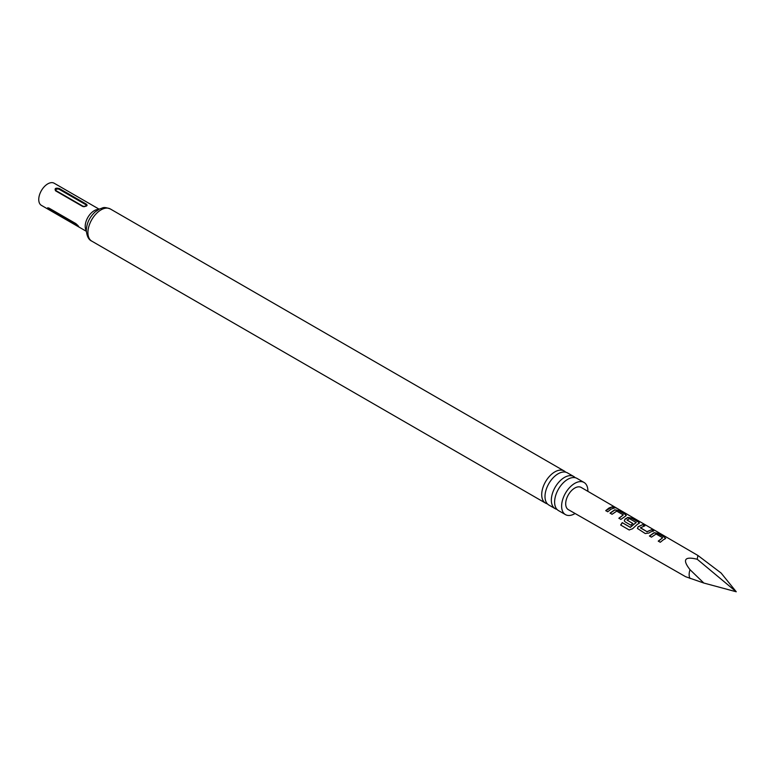 <?xml version="1.0" encoding="UTF-8"?>
<svg xmlns="http://www.w3.org/2000/svg" width="775" height="775" viewBox="0 0 775 775"><rect width="100%" height="100%" fill="white"/><g stroke="black" fill="none" stroke-linecap="round" stroke-linejoin="round"><path stroke-width="1.16" d="M616.261 507.887L614.265 507.354C613.393 506.492 614.062 506.666 616.261 507.887L616.852 508.284M547.353 503.818A18.571 10.724 -60 0 1 545.561 503.13A18.571 10.724 -60 0 1 541.715 494.624A18.571 10.724 -60 0 1 549.824 475.937A18.571 10.724 -60 0 1 564.132 470.958A18.571 10.724 -60 0 1 565.634 472.159M556.963 509.369A18.571 10.724 -60 0 1 555.181 508.671A18.571 10.724 -60 0 1 551.335 500.175A18.571 10.724 -60 0 1 559.434 481.488A18.571 10.724 -60 0 1 573.752 476.509A18.571 10.724 -60 0 1 575.244 477.71M625.551 516.111L620.891 519.395L618.867 518.223L623.265 514.91L616.735 511.122L612.066 514.28L610.051 513.108L614.711 509.814L618.431 510.415L625.493 514.523L626.287 515.462L625.551 516.111M697.917 555.481L581.182 487.436A12.826 7.401 120 0 0 574.759 488.066A12.826 7.401 120 0 0 566.38 499.381A12.826 7.401 120 0 0 568.356 509.65L685.604 576.697L703.826 583.042L690.021 569.693C682.155 559.637 684.558 556.159 697.219 559.25L697.917 555.481L721.128 573.054L736.25 591.771L697.219 559.25M663.526 539.662L660.271 542.268L658.256 541.095L662.664 537.782L656.125 533.985L651.455 537.143L649.44 535.971L654.1 532.687L657.791 533.307L664.863 537.414L664.95 538.974L663.526 539.662M650.409 532.038L648.956 533.016L645.265 533.549L637.428 528.443L638.116 526.729L642.795 524.578L644.819 525.76L640.412 527.872L646.941 531.66L651.62 529.712L653.635 530.885L650.409 532.038M637.283 524.413L632.497 528.792L629.126 529.945L620.639 525.014L622.248 522.621L630.24 527.262L636.178 522.544L629.377 518.591L627.062 520.122L632.797 523.454L630.86 525.179L625.067 521.817L624.292 520.819L624.989 519.105L627.837 517.438L631.557 518.049L638.619 522.156L639.414 523.086L637.283 524.413M627.062 519.938L632.826 523.658M611.039 509.156L607.755 511.781L605.74 510.609L609.024 507.983L612.24 506.821L614.255 507.993L611.039 509.156M665.667 538.344L664.95 538.974M614.265 507.354L613.742 506.811M640.412 527.688L646.941 531.66M658.324 541.26L662.664 537.782M629.261 530.023L620.775 525.092L622.354 522.747L630.346 527.387L636.178 522.408M59.413 188.596C55.655 187.637 54.376 188.383 55.568 190.815L82.489 206.353L84.078 206.712L86.529 205.995L87.129 205.152L86.335 204.135L59.413 188.596A1.356 0.785 120 0 1 58.861 189.119C56.439 188.771 55.529 189.294 56.129 190.698L83.041 206.237C85.473 206.586 86.383 206.063 85.773 204.658L58.861 189.119M99.122 209.172L54.172 183.229A12.778 7.382 120 0 0 44.33 186.649A12.778 7.382 120 0 0 38.75 199.514A12.778 7.382 120 0 0 41.395 205.356L86.345 231.308M573.752 476.509L567.416 472.857A18.571 10.724 120 0 0 553.108 477.836A18.571 10.724 120 0 0 544.999 496.523A18.571 10.724 120 0 0 548.845 505.019L555.181 508.671M587.886 491.35A18.571 10.724 120 0 0 587.886 490.953A18.571 10.724 120 0 0 584.04 482.457L577.036 478.407A18.571 10.724 120 0 0 562.718 483.387A18.571 10.724 120 0 0 554.619 502.074A18.571 10.724 120 0 0 558.465 510.57L565.469 514.619A18.571 10.724 120 0 0 575.089 513.496M584.04 482.457A18.571 10.724 120 0 0 569.732 487.427A18.571 10.724 120 0 0 561.623 506.114A18.571 10.724 120 0 0 565.469 514.619M50.811 210.781A1.356 0.785 -60 0 0 50.811 210.674A1.356 0.785 -60 0 0 50.685 210.19L77.597 225.728A1.356 0.785 120 0 1 77.733 226.213A1.356 0.785 120 0 1 77.723 226.319C79.37 227.085 78.73 226.164 75.805 223.578L48.883 208.039L47.653 207.807L48.147 208.969L78.779 226.765M618.944 518.388L623.265 514.91M703.826 583.042L736.25 591.771M605.808 510.773L612.24 506.821M612.163 507.063L614.188 508.235M614.168 507.606C613.287 506.724 613.936 506.908 616.135 508.129M610.119 513.273L614.682 510.057L618.431 510.415M618.363 510.667L625.493 514.523M625.425 514.774L626.229 515.588M624.33 520.897L625.018 519.298L627.808 517.681L631.48 518.291L638.619 522.156M638.552 522.398L639.356 523.212M637.457 528.521L638.116 526.729M646.96 531.863L651.62 529.712M651.542 529.955L653.567 531.127M638.145 526.923L642.795 524.578M642.727 524.83L644.742 526.002M649.508 536.135L654.071 532.919L657.791 533.307M657.723 533.558L664.863 537.414M664.795 537.666L665.599 538.47M690.021 578.441A12.235 7.062 -60 0 1 690.021 569.693M86.316 230.708A12.778 7.382 -60 0 1 85.211 226.329A12.778 7.382 -60 0 1 98.59 209.453M91.76 241.122C88.67 239.795 86.858 236.22 86.316 230.398C86.635 223.239 89.629 217.029 95.286 211.778L99.801 208.843C103.191 208.184 102.629 206.208 110.321 208.959A18.571 10.724 120 0 0 96.013 213.929A18.571 10.724 120 0 0 87.914 232.616A18.571 10.724 120 0 0 91.76 241.122L545.561 503.13M86.335 204.135A1.356 0.785 -60 0 1 85.773 204.658M56.129 190.698A1.356 0.785 -60 0 1 55.568 190.815M82.489 206.353A1.356 0.785 120 0 0 83.041 206.237M110.321 208.959L564.132 470.958M83.167 206.615L86.722 205.84"/></g></svg>
